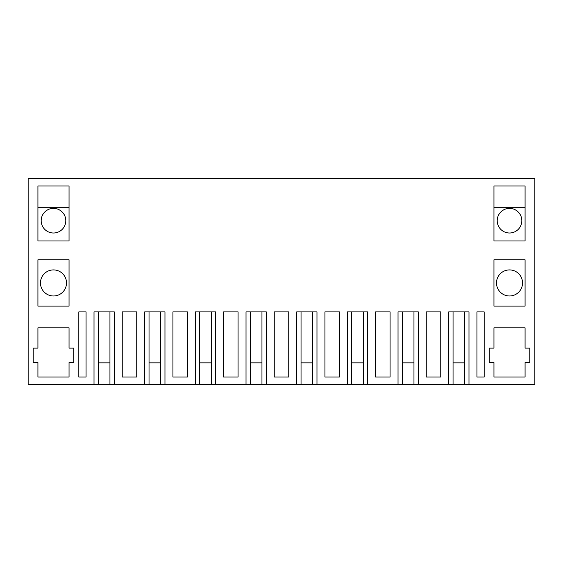 <?xml version="1.0" encoding="UTF-8"?>
<svg xmlns="http://www.w3.org/2000/svg" width="563" height="563" viewBox="0 0 563 563"><rect width="100%" height="100%" fill="white"/><g stroke="black" fill="none" stroke-linecap="round" stroke-linejoin="round"><path stroke-width="0.84" d="M94.014 384.29L94.014 311.902L114.296 311.902L114.296 384.29L144.684 384.29L144.684 311.902L164.966 311.902L164.966 384.29L195.354 384.29L195.354 311.902L215.636 311.902L215.636 384.29L246.024 384.29L246.024 311.902L266.306 311.902L266.306 384.29L296.694 384.29L296.694 311.902L316.976 311.902L316.976 384.29L347.364 384.29L347.364 311.902L367.646 311.902L367.646 384.29L398.034 384.29L398.034 311.902L418.316 311.902L418.316 384.29L534.85 384.29L534.85 178.71L28.15 178.71L28.15 384.29L98.363 384.29L98.363 311.902M418.316 384.29L402.383 384.29L402.383 311.902M367.646 384.29L351.713 384.29L351.713 311.902M316.976 384.29L301.043 384.29L301.043 311.902M266.306 384.29L250.373 384.29L250.373 311.902M215.636 384.29L199.703 384.29L199.703 311.902M164.966 384.29L149.033 384.29L149.033 311.902M114.296 384.29L98.363 384.29M413.967 384.29L413.967 311.902L413.967 362.861L402.383 362.861M363.297 384.29L363.297 311.902L363.297 362.861L351.713 362.861M312.627 384.29L312.627 311.902L312.627 362.861L301.043 362.861M261.957 384.29L261.957 311.902L261.957 362.861L250.373 362.861M211.287 384.29L211.287 311.902L211.287 362.861L199.703 362.861M160.617 384.29L160.617 311.902L160.617 362.861L149.033 362.861M109.947 384.29L109.947 311.902L109.947 362.861L98.363 362.861M464.637 384.29L464.637 311.902L464.637 362.861L453.053 362.861M453.053 384.29L453.053 311.902M448.704 384.29L448.704 311.902L468.986 311.902L468.986 384.29M37.925 240.964L69.045 240.964L69.045 185.952L37.925 185.952L37.925 240.964M172.918 311.902L180.16 311.902L172.918 311.902L172.918 377.048L187.402 377.048L187.402 311.902L180.16 311.902L187.402 311.902M274.258 311.902L281.5 311.902L274.258 311.902L274.258 377.048L288.742 377.048L288.742 311.902L281.5 311.902L288.742 311.902M375.598 311.902L382.84 311.902L375.598 311.902L375.598 377.048L390.082 377.048L390.082 311.902L382.84 311.902L390.082 311.902M324.928 311.902L339.412 311.902L339.412 377.048L324.928 377.048L324.928 311.902L339.412 311.902M223.588 377.048L223.588 311.902L238.072 311.902L238.072 377.048L223.588 377.048M37.925 306.11L69.045 306.11L69.045 259.782L37.925 259.782L37.925 306.11M86.062 377.048L86.062 311.902L78.82 311.902L78.82 377.048L86.062 377.048M37.925 377.048L69.045 377.048L69.045 362.572L73.753 362.572L73.753 348.096L69.045 348.096L69.045 327.828L37.925 327.828L37.925 348.096L33.217 348.096L33.217 362.572L37.925 362.572L37.925 377.048M426.268 311.902L440.752 311.902L440.752 377.048L426.268 377.048L426.268 311.902L440.752 311.902M493.955 185.952L493.955 240.964L525.075 240.964L525.075 185.952L493.955 185.952M525.075 362.572L529.783 362.572L529.783 348.096L525.075 348.096L525.075 327.828L493.955 327.828L493.955 348.096L489.247 348.096L489.247 362.572L493.955 362.572L493.955 377.048L525.075 377.048L525.075 362.572M525.075 259.782L525.075 306.11L493.955 306.11L493.955 259.782L525.075 259.782M476.938 311.902L476.938 377.048L484.18 377.048L484.18 311.902L476.938 311.902L484.18 311.902M122.248 311.902L129.49 311.902L122.248 311.902L122.248 377.048L136.732 377.048L136.732 311.902L129.49 311.902L136.732 311.902M398.034 384.29L402.383 384.29M347.364 384.29L351.713 384.29M296.694 384.29L301.043 384.29M246.024 384.29L250.373 384.29M195.354 384.29L199.703 384.29M144.684 384.29L149.033 384.29M223.588 311.902L238.072 311.902M78.82 311.902L86.062 311.902M53.485 233.005A12.309 12.309 0 0 1 41.176 220.696A12.309 12.309 0 0 1 53.485 208.387A12.309 12.309 0 0 1 65.794 220.696A12.309 12.309 0 0 1 53.485 233.005M509.515 269.916A13.026 13.026 0 0 0 496.489 282.95A13.026 13.026 0 0 0 509.515 295.976A13.026 13.026 0 0 0 522.541 282.95A13.026 13.026 0 0 0 509.515 269.916M509.515 233.005A12.309 12.309 0 0 0 521.824 220.696A12.309 12.309 0 0 0 509.515 208.387A12.309 12.309 0 0 0 497.206 220.696A12.309 12.309 0 0 0 509.515 233.005M53.485 295.976A13.026 13.026 0 0 1 40.459 282.95A13.026 13.026 0 0 1 53.485 269.916A13.026 13.026 0 0 1 66.511 282.95A13.026 13.026 0 0 1 53.485 295.976M37.925 207.67L69.045 207.67M493.955 207.67L525.075 207.67"/></g></svg>
